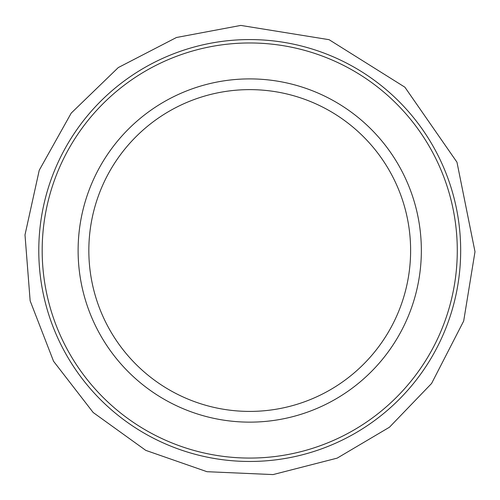 <?xml version="1.0" encoding="UTF-8"?>
<svg xmlns="http://www.w3.org/2000/svg" width="500" height="500" viewBox="0 0 500 500"><rect width="100%" height="100%" fill="white"/><g stroke="black" fill="none" stroke-linecap="round" stroke-linejoin="round"><path stroke-width="0.75" d="M421.35 250.519A171.619 171.619 0 0 1 163.919 399.144A171.619 171.619 0 0 1 163.919 101.894A171.619 171.619 0 0 1 421.35 250.519M460.675 250.519A210.95 210.95 0 0 1 144.256 433.206A210.95 210.95 0 0 1 144.256 67.831A210.95 210.95 0 0 1 460.675 250.519M410.619 250.519A160.894 160.894 0 0 1 169.281 389.856A160.894 160.894 0 0 1 169.281 111.181A160.894 160.894 0 0 1 410.619 250.519M457.281 250.519A207.55 207.55 0 0 1 145.956 430.262A207.55 207.55 0 0 1 145.956 70.775A207.55 207.55 0 0 1 457.281 250.519M475 251.706L463.688 321.012L431.587 383.469L389.462 427.219L337.175 458.131L273.081 474.581L206.975 471.7L145.781 450.375L93.194 412.519L53.556 361.262L30.15 300.837L25 234.869L39.244 170.25L71.225 113.1L118.281 67.569L176.45 37.5L240.812 25.419L329.094 39.688L404.875 87.181L456.962 162.188L475 251.706"/></g></svg>
